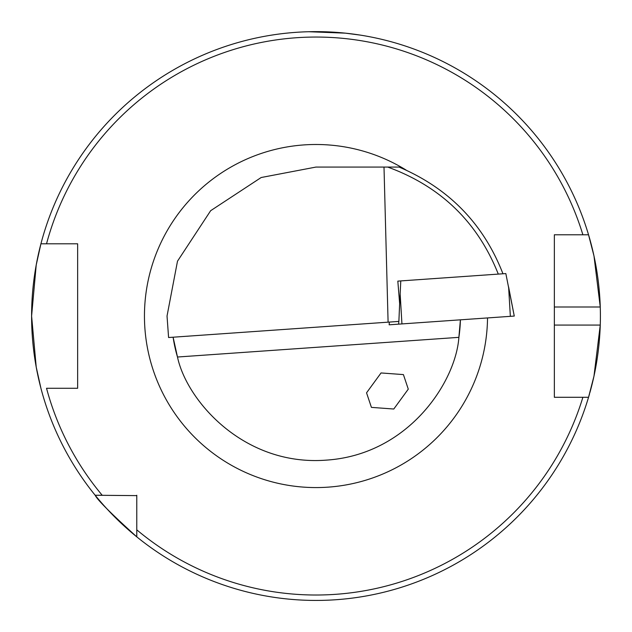 <?xml version="1.0" encoding="UTF-8"?>
<svg xmlns="http://www.w3.org/2000/svg" width="632" height="632" viewBox="0 0 632 632"><rect width="100%" height="100%" fill="white"/><g stroke="black" fill="none" stroke-linecap="round" stroke-linejoin="round"><path stroke-width="0.95" d="M408.28 389.146L403.413 374.594L381.049 372.951L366.544 392.82L371.418 407.379L393.783 409.023L408.28 389.146M498.293 274.098C477.618 222.108 440.765 186.424 387.732 167.061L316 167.061L261.166 177.521L210.661 210.693L177.489 261.198L167.03 316.032L168.586 337.52L398.879 321.412L399.645 303.621L397.828 281.122L400.783 280.916L399.266 312.461M308.787 31.726L345.293 33.148L360.272 35.1M589.585 393.728A284.4 284.4 0 0 1 588.542 397.291L593.977 376.127L600.258 325.061A284.4 284.4 0 0 1 589.901 392.583M588.542 397.291L582.886 397.291A278.981 278.981 0 0 1 136.781 529.837L136.781 536.86A284.4 284.4 0 0 1 31.6 316.032L36.222 264.958L40.922 243.802A284.4 284.4 0 0 1 588.542 234.78L554.351 234.78L554.351 397.291L588.542 397.291A284.4 284.4 0 0 1 136.781 536.86C111.161 513.65 97.289 499.786 95.171 495.251L136.781 495.622M460.404 319.824A144.459 144.459 0 0 1 458.879 337.346A144.459 144.459 0 0 0 460.404 319.824L458.879 337.346C455.846 381.649 408.627 454.819 326.08 460.143C243.589 466.361 186.645 400.475 177.481 357.017L173.105 337.204A144.459 144.459 0 0 0 177.481 357.017A144.459 144.459 0 0 1 173.105 337.204M40.922 388.261L36.222 367.089L31.6 316.032A284.4 284.4 0 0 1 40.922 243.802L77.649 243.802L77.649 388.261L46.531 388.261A278.981 278.981 0 0 0 102.194 495.251L95.171 495.251L102.194 495.251M554.351 384.746L554.351 325.061L600.258 325.061A284.4 284.4 0 0 0 600.258 307.002L593.985 255.968L588.542 234.78L582.886 234.78A278.981 278.981 0 0 0 46.531 243.802L40.922 243.802A284.4 284.4 0 0 0 31.6 316.032M384.003 167.061L388.095 322.17M387.732 167.061L399.076 167.061C448.949 188.344 483.575 223.91 502.954 273.767M136.781 529.837L136.781 495.251M558.009 234.78L554.351 234.78L554.351 307.002L600.258 307.002A284.4 284.4 0 0 0 588.542 234.78A284.4 284.4 0 0 1 600.258 307.002M274.17 34.728L270.859 35.242M77.649 384.746L77.649 247.325M554.351 397.291L554.351 393.76M389.162 324.808L389.304 322.083L389.17 324.808L514.266 316.063L508.61 286.968L510.348 316.332M514.266 316.063L505.837 273.569L397.828 281.122M487.533 317.928A171.541 171.541 0 0 1 315.052 487.572A171.541 171.541 0 0 1 232.458 166.208A171.541 171.541 0 0 1 406.178 170.111M177.481 357.017L458.879 337.346M398.8 321.419L398.658 324.145M400.198 294.552L401.936 323.916"/></g></svg>
